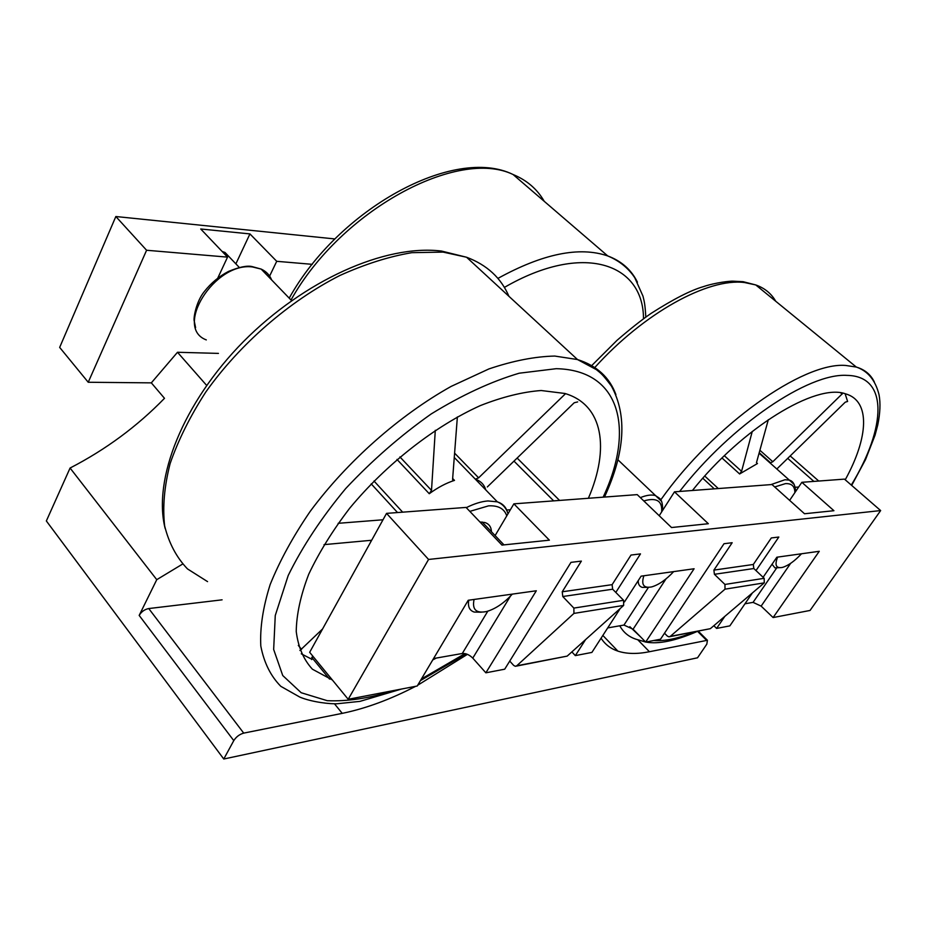 <?xml version="1.0" encoding="UTF-8"?>
<svg xmlns="http://www.w3.org/2000/svg" width="927" height="927" viewBox="0 0 927 927"><rect width="100%" height="100%" fill="white"/><g stroke="black" fill="none" stroke-linecap="round" stroke-linejoin="round"><path stroke-width="1.39" d="M601.067 638.205C605.088 644.404 610.696 648.715 617.892 651.125C626.675 653.987 637.185 654.195 649.421 651.727L707.428 640.279L706.814 644.161L697.533 657.799L223.766 759.016L46.35 520.962L70.081 468.031C105.748 449.607 137.219 426.374 164.496 398.309L151.333 382.863L88.227 382.26L59.664 347.416L115.84 216.524L146.593 250.255L88.227 382.26M312.26 264.334L276.721 261.31L269.606 276.095M217.799 278.019L227.532 257.127L146.593 250.255M218.436 353.396L177.497 352.272L151.333 382.863M334.89 238.946L115.84 216.524M276.721 261.31L249.942 233.917L200.719 228.992L227.532 257.127M752.4 592.932L729.85 625.876L716.606 628.425L713.848 625.702M669.781 636.687L710.349 628.68L764.254 582.863L764.184 578.309L753.813 568.529L714.404 574.3L713.894 570.105L732.168 542.724L724.01 543.72L660.511 639.213L645.656 642.075L633.083 629.213L623.964 625.065L607.695 627.915M620.233 608.494L591.889 652.423L575.331 655.609L571.866 651.913M516.223 666.142L567.185 656.107L623.651 605.424L623.581 600.302L612.643 589.213L562.77 596.524L562.237 591.785L581.368 561.102L570.974 562.365L504.705 669.19L485.864 672.817L472.77 658.124C469.41 654.786 465.922 653.234 462.283 653.489L433.569 658.541M485.864 672.817L536.316 590.777L468.239 600.267L417.22 686.015L348.204 699.294L309.664 652.307L386.547 513.373L428.564 559.456L348.204 699.294M789.63 500.371L801.855 482.307L844.439 479.12L880.65 510.568L810.047 610.453L773.106 617.556L761.137 606.119L753.06 602.365L744.984 603.778M753.813 568.529L753.315 564.473L771.31 537.95L778.819 537.034L755.992 570.58M724.798 616.409L716.606 628.425M773.106 617.556L819.259 551.298L776.861 557.208L763.106 577.289M880.65 510.568L428.564 559.456M615.806 592.423L640.487 553.894L631.009 555.053L612.121 584.659L562.237 591.785M585.586 639.595L575.331 655.609M645.656 642.075L694.091 568.761L641.113 576.154L624.485 601.913M177.497 352.272L206.628 385.389M70.081 468.031L156.756 579.676L139.177 615.424C141.402 611.681 144.589 609.387 148.749 608.552L222.098 599.827M415.586 686.339C390.279 699.479 365.829 708.495 342.237 713.361L243.72 733.118C239.537 734.3 236.223 736.791 233.778 740.627L223.766 759.016M182.619 564.056L156.756 579.676M467.417 654.346L417.695 685.238M801.855 482.307L833.929 510.707L804.52 513.755L772.006 484.531L674.485 491.831L708.332 523.72L671.519 527.533L637.22 494.624L513.871 503.848L549.387 540.174L501.959 545.088L466.061 507.417L386.547 513.373M513.871 503.848L495.111 535.574M674.485 491.831L659.213 515.725M249.942 233.917L235.875 263.859M562.77 596.524L573.859 608.089L573.94 613.407L516.768 665.771L515.366 666.304L513.685 665.435L509.734 661.078M612.643 589.213L612.121 584.659M714.404 574.3L724.949 584.45L725.018 589.166L670.314 636.351L668.958 636.849L667.347 636.096L664.497 633.222M801.507 553.767C794.624 561.113 788.263 565.667 782.411 567.417C776.061 568.587 774.462 565.157 777.626 557.104M779.248 567.683L774.926 567.857L772.04 564.242M842.886 393.187L772.817 461.739L770.557 462.816L759.213 452.724M776.838 468.992L845.262 402.167L847.602 401.472L845.123 393.708M798.668 487.011L795.25 487.278M692.423 490.487C742.55 427.66 816.003 382.955 845.54 393.836C870.72 400.87 868.541 437.521 845.227 479.804M752.272 431.414L741.577 471.322L739.619 473.964L757.452 463.546L756.478 462.631L768.332 419.664M512.318 594.126C504.068 603.083 495.539 608.877 486.71 611.496C476.188 613.651 471.97 609.642 474.068 599.456M481.287 612.191L474.218 612.063C469.491 610.534 467.671 606.582 468.749 600.198M222.132 251.46L225.018 252.48L232.121 259.919M383.002 519.78L338.146 523.315M324.044 544.636L371.657 540.267M322.584 628.958L299.919 650.522M311.24 658.97L301.263 653.802M311.762 659.595L312.77 656.096M565.54 393.662L478.633 477.834L475.377 479.224C480.754 481.043 484.218 484.612 485.771 489.931M487.324 486.953L574.195 402.77L577.672 401.912M510.383 509.734L506.71 510.024M332.353 679.966L312.399 669.201C303.569 659.618 298.181 647.058 296.234 631.507C296.489 614.439 300.638 595.377 308.691 574.323C318.969 552.55 332.654 530.499 349.734 508.181C386.246 464.033 435.053 425.968 480.36 405.586C502.538 396.872 522.828 391.854 541.206 390.522L564.925 393.477C603.419 404.832 609.792 448.738 588.39 498.274M436.293 658.054L432.747 659.931M435.296 430.313L431.507 490.395L429.259 493.72C437.868 487.451 446.281 483.002 454.485 480.383L453.268 480.441L452.596 479.259L457.37 416.93M491.449 531.739C491.24 526.988 489.085 523.929 484.983 522.55L479.931 521.982M638.251 580.58C638.112 584.265 639.468 586.536 642.307 587.394L647.683 587.347M643.848 575.771C641.044 584.763 643.674 588.471 651.727 586.895C658.842 584.786 666.142 579.688 673.662 571.611M753.315 564.473L713.894 570.105M233.778 740.627L139.177 615.424M649.421 651.727L638.043 640.036M342.237 713.361L334.427 703.732M706.536 640.267L697.579 631.357M243.72 733.118L148.749 608.552M510.406 596.188L472.77 658.124M487.799 611.183L462.283 653.489M665.968 578.935L633.083 629.213M648.46 587.37L623.964 625.065M790.65 563.349L761.137 606.119M776.617 568.054L753.06 602.365M623.581 600.302L573.859 608.089M623.651 605.424L573.94 613.407M567.185 656.107L516.768 665.771M764.184 578.309L724.949 584.45M764.254 582.863L725.018 589.166M710.349 628.68L670.314 636.351M775.714 301.229C771.287 293.511 764.636 288.088 755.748 284.937L744.566 282.538C708.158 277.787 644.149 312.781 594.775 367.532M874.3 381.912C870.708 374.52 864.717 369.572 856.316 367.057L845.76 365.47C803.211 361.657 713.547 425.064 660.812 499.827M619.781 625.795C623.373 632.365 628.761 636.837 635.957 639.201L645.586 642.017M851.299 485.076C886.305 427.66 888.796 376.003 847.023 375.389C808.692 372.735 731.229 424.96 679.618 491.449M629.827 626.687L640.835 637.139M653.767 640.522C665.065 641.299 678.355 638.494 693.639 632.11M790.198 455.945L818.75 481.043M794.868 492.643C794.879 486.339 791.739 483.326 785.436 483.627L774.694 486.965M794.172 484.473L789.364 480.14L784.96 479.746L770.951 484.612M756.467 462.666L757.452 463.546M722.017 458.008L739.619 473.964M704.752 476.049L718.309 488.552M787.718 458.367L813.871 481.403M840.708 392.839L842.156 394.045M759.885 450.255L772.817 461.739M724.358 455.736L741.577 471.322M702.793 478.251L714.277 488.853M271.646 279.942C269.63 274.995 266.142 271.368 261.159 269.085L252.526 266.964C214.6 261.773 173.546 327.729 206.304 339.908M508.935 296.316C501.078 277.926 486.953 264.902 466.571 257.243L443.083 252.098L411.831 252.677C388.958 256.547 364.96 264.16 339.815 275.516C289.305 301.194 239.78 344.091 205.713 392.133C190.081 416.35 178.204 440.198 170.093 463.662C164.322 486.374 162.503 507.115 164.635 525.876C168.923 543.129 176.536 557.486 187.486 568.911L207.555 581.623M615.91 394.589C609.537 377.335 596.733 365.655 577.498 359.549L554.786 356.061C535.018 356.489 513.071 360.777 488.935 368.923L451.182 386.385C399.363 415.342 347.208 461.414 310.186 511.391C293.048 536.466 279.711 560.858 270.151 584.578C262.967 607.359 259.861 627.857 260.811 646.073C263.998 662.631 270.661 676.05 280.811 686.328L299.885 697.127C312.364 702.307 330.858 704.172 337.451 703.72L359.966 701.368L401.495 689.051M603.141 497.173C634.671 430.07 621.09 369.989 556.223 368.691L519.201 373.21C491.31 381.472 461.982 395.041 431.217 413.94C400.603 435.563 372.086 460.441 345.678 488.575C321.518 517.672 302.353 546.663 288.193 575.528L275.261 615.505L273.662 649.456L282.747 675.54L301.182 692.724L327.231 700.685C347.671 701.577 370.035 698.158 394.323 690.43M421.426 678.946L465.03 653.593M517.139 458.065L559.572 500.429M506.768 515.864C504.334 508.668 498.251 505.331 488.517 505.864L469.827 511.38M507.44 512.098C505.945 506.953 502.573 503.546 497.347 501.843L487.973 500.951C481.484 501.437 474.253 503.674 466.293 507.66M452.654 478.471L454.485 480.383M396.988 459.433L429.259 493.72M373.998 481.02L402.654 512.168M454.265 457.474L497.347 501.843C502.805 504.149 506.362 508.123 507.996 513.778M513.987 461.125L553.662 500.87M454.589 453.129L478.633 477.834M399.919 456.93L431.507 490.395M371.217 483.871L397.532 512.55M298.32 645.412L301.542 649.352M370.163 540.406L371.043 541.391M643.813 500.939C656.548 497.231 662.492 500.881 661.658 511.901M640.36 497.625C646.559 495.122 651.623 494.45 655.54 495.597L661.438 501.252M504.369 287.428C582.77 241.947 643.454 263.013 643.5 318.749M497.892 278.413C542.782 253.697 579.41 246.2 607.753 255.945C621.472 261.066 631.368 269.815 637.44 282.19M291.008 300.012C341.171 209.954 457.961 147.694 513.06 174.508C526.837 180.197 537.231 189.131 544.23 201.31M617.892 651.125L602.84 635.435M707.428 640.279L698.321 631.217M591.693 365.609L617.115 340.244C630.395 328.795 641.739 319.827 651.171 313.338C673.373 299.166 690.8 290.255 703.466 286.617C715.586 282.515 730.511 280.962 733.037 281.171L743.118 281.692L755.748 284.937L856.316 367.057C867.857 370.997 875.436 380.232 879.051 394.775C880.615 403.175 880.175 413.257 877.742 425.029L875.042 435.215L865.528 459.583L851.681 485.412M645.795 642.052C658.39 644.427 675.574 640.881 697.336 631.403M795.633 491.507C795.192 484.844 793.106 481.055 789.364 480.14L759.074 453.199M759.213 452.689L770.627 462.84M503.975 544.879L482.167 522.017M239.351 267.509L225.018 252.48M195.597 327.602L194.23 321.043C193.28 318.749 195.956 301.75 204.334 291.553C211.055 283.025 219.12 276.316 228.54 271.414C239.096 267.069 246.872 265.446 251.866 266.524L261.159 269.085L291.623 300.649M165.099 528.309C152.781 479.05 182.978 402.758 243.511 341.542C304.068 280.522 384.682 244.149 441.507 251.055L466.571 257.243L577.498 359.549L596.397 369.653C600.789 373.314 602.04 373.546 611.426 386.084C627.382 415.458 625.065 452.457 604.474 497.069M420.441 680.615L466.107 653.871M329.514 679.062L311.715 657.336M452.631 479.78L453.268 480.441M662.596 510.441C662.828 497.683 659.109 498.517 655.54 495.597L617.903 459.78M645.806 317.08C645.076 304.195 644.323 301.623 642.979 296.142L634.763 277.729C628.321 268.03 619.317 260.765 607.753 255.945L513.06 174.508C453.963 145.423 338.564 209.062 289.201 298.146"/></g></svg>
